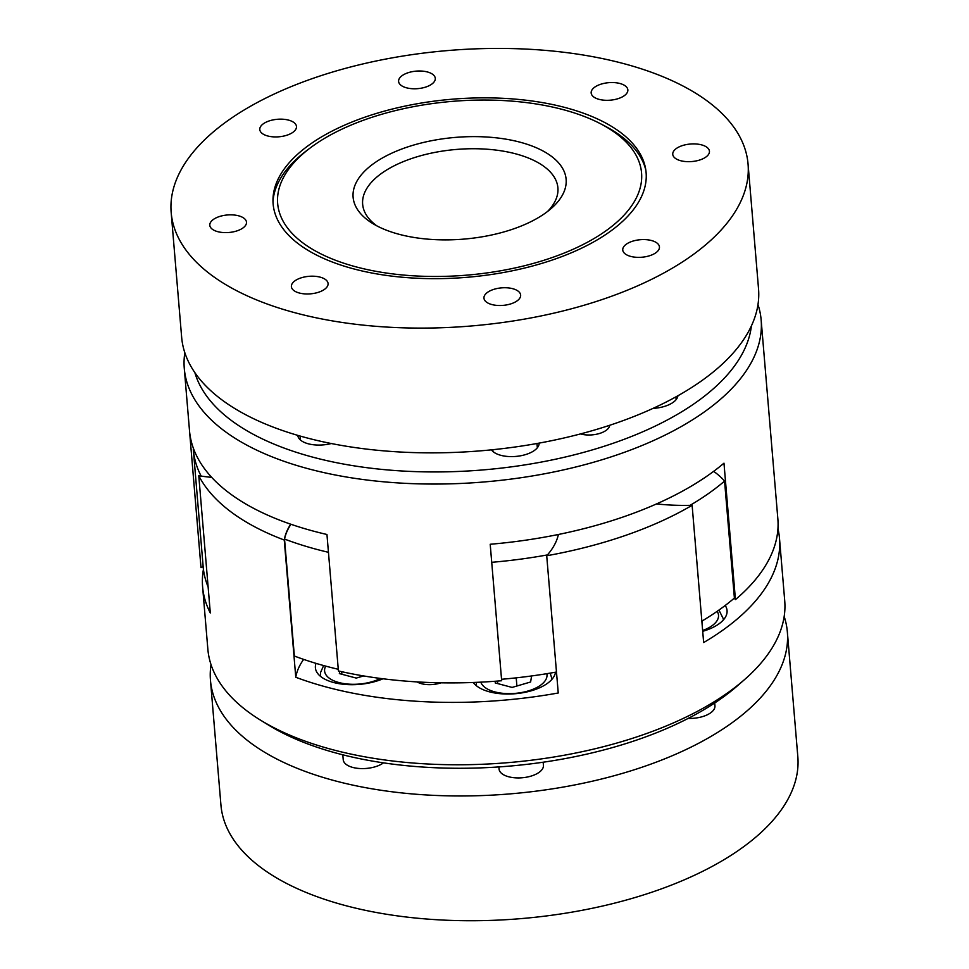 <?xml version="1.0" encoding="UTF-8"?>
<svg xmlns="http://www.w3.org/2000/svg" width="969" height="969" viewBox="0 0 969 969"><rect width="100%" height="100%" fill="white"/><g stroke="black" fill="none" stroke-linecap="round" stroke-linejoin="round"><path stroke-width="1.45" d="M702.404 620.826L701.968 622.534M363.581 675.938L356.253 678.082L339.356 673.588L339.731 671.251M531.606 675.95L530.612 681.994L512.092 687.421L495.195 682.927L495.474 681.219M217.08 231.482A18.411 8.794 175.2 0 1 209.801 225.268A18.411 8.794 175.2 0 1 227.412 214.973A18.411 8.794 175.2 0 1 246.489 222.192A18.411 8.794 175.2 0 1 236.654 230.985A18.411 8.794 175.2 0 1 217.08 231.482M298.67 292.832A18.411 8.794 175.2 0 1 291.39 286.63A18.411 8.794 175.2 0 1 308.99 276.322A18.411 8.794 175.2 0 1 328.079 283.542A18.411 8.794 175.2 0 1 318.244 292.347A18.411 8.794 175.2 0 1 298.67 292.832M491.235 304.375A18.411 8.794 175.2 0 1 483.955 298.161A18.411 8.794 175.2 0 1 501.554 287.866A18.411 8.794 175.2 0 1 520.644 295.085A18.411 8.794 175.2 0 1 510.808 303.878A18.411 8.794 175.2 0 1 491.235 304.375M630.032 256.216A18.411 8.794 175.2 0 1 622.752 250.014A18.411 8.794 175.2 0 1 640.364 239.706A18.411 8.794 175.2 0 1 659.441 246.925A18.411 8.794 175.2 0 1 649.618 255.731A18.411 8.794 175.2 0 1 630.032 256.216M680.032 160.539A18.411 8.794 175.2 0 1 672.752 154.325A18.411 8.794 175.2 0 1 690.352 144.03A18.411 8.794 175.2 0 1 709.441 151.249A18.411 8.794 175.2 0 1 699.606 160.042A18.411 8.794 175.2 0 1 680.032 160.539M598.442 99.177A18.411 8.794 175.2 0 1 591.163 92.963A18.411 8.794 175.2 0 1 608.774 82.668A18.411 8.794 175.2 0 1 627.851 89.887A18.411 8.794 175.2 0 1 618.016 98.681A18.411 8.794 175.2 0 1 598.442 99.177M405.878 87.634A18.411 8.794 175.2 0 1 398.598 81.432A18.411 8.794 175.2 0 1 416.21 71.125A18.411 8.794 175.2 0 1 435.287 78.344A18.411 8.794 175.2 0 1 425.452 87.149A18.411 8.794 175.2 0 1 405.878 87.634M267.069 135.793A18.411 8.794 175.2 0 1 259.789 129.58A18.411 8.794 175.2 0 1 277.4 119.284A18.411 8.794 175.2 0 1 296.478 126.503A18.411 8.794 175.2 0 1 286.642 135.297A18.411 8.794 175.2 0 1 267.069 135.793M725.187 605.48A42.309 20.204 175.2 0 1 727.065 610.555A42.309 20.204 175.2 0 1 702.707 631.316M777.95 528.65A289.452 138.216 175.2 0 1 779.488 538.34A289.452 138.216 175.2 0 1 703.651 642.544L692.12 505.297A289.452 138.216 175.2 0 1 546.71 555.746L558.241 692.992A289.452 138.216 175.2 0 1 295.775 677.258L284.256 540.024A289.452 138.216 175.2 0 1 198.778 475.743L210.309 612.977A289.452 138.216 175.2 0 1 202.606 586.778A289.452 138.216 175.2 0 1 203.429 569.336M777.816 518.512A289.452 138.216 175.2 0 1 777.853 518.839A289.452 138.216 175.2 0 1 735.435 599.629L723.976 463.17A289.452 138.216 175.2 0 1 490.205 544.263L501.663 680.735A289.452 138.216 175.2 0 1 338.411 670.948L326.953 534.488A289.452 138.216 175.2 0 1 304.012 528.456A289.452 138.216 175.2 0 1 189.549 431.144L201.007 567.616A289.452 138.216 175.2 0 1 200.971 567.277A289.452 138.216 175.2 0 1 200.946 566.95M713.656 471.358A138.046 65.916 175.2 0 1 724.57 481.084L734.393 598.055A287.224 137.15 175.2 0 1 701.859 621.153M724.57 481.084A287.224 137.15 175.2 0 1 690.061 505.346M556.472 672.026A287.224 137.15 175.2 0 1 501.542 679.281M547.449 554.91A287.224 137.15 175.2 0 1 491.719 562.311M338.266 669.276A287.224 137.15 175.2 0 1 294.358 656.025L284.535 539.055A138.046 65.916 175.2 0 1 290.942 524.277M328.443 552.306A287.224 137.15 175.2 0 1 284.535 539.055M208.117 586.935A287.224 137.15 175.2 0 1 203.163 566.708L193.34 449.737A287.224 137.15 175.2 0 1 193.303 449.253A138.046 65.916 175.2 0 1 193.679 449.083M201.152 476.094A287.224 137.15 175.2 0 1 193.34 449.737M735.435 599.629A138.046 65.916 -4.8 0 0 734.223 598.2M203.151 566.611A138.046 65.916 -4.8 0 0 201.007 567.616M757.988 304.557A289.452 138.216 175.2 0 1 761.149 319.988A289.452 138.216 175.2 0 1 606.546 458.349A289.452 138.216 175.2 0 1 298.767 466.077A289.452 138.216 175.2 0 1 184.28 368.438A289.452 138.216 175.2 0 1 184.825 352.68M349.894 265.131A182.584 87.186 175.2 0 1 310.141 148.003A182.584 87.186 175.2 0 1 600.283 123.632A182.584 87.186 175.2 0 1 591.005 240.276A182.584 87.186 175.2 0 1 349.894 265.131M395.388 233.25A106.881 51.03 175.2 0 1 372.532 223.403A106.881 51.03 175.2 0 1 386.558 155.73A106.881 51.03 175.2 0 1 526.228 143.993A106.881 51.03 175.2 0 1 551.337 208.383A106.881 51.03 175.2 0 1 395.388 233.25M273.004 201.625A187.538 89.548 175.2 0 1 306.422 150.813L310.141 148.003M600.283 123.632L604.426 125.788A187.538 89.548 175.2 0 1 645.851 170.314M347.156 267.044A187.15 89.354 175.2 0 1 272.979 199.662A187.15 89.354 175.2 0 1 452.135 99.213A187.15 89.354 175.2 0 1 645.536 168.376A187.15 89.354 175.2 0 1 550.053 260.782A187.15 89.354 175.2 0 1 347.156 267.044M285.673 310.116A289.452 138.216 175.2 0 1 171.174 212.477A289.452 138.216 175.2 0 1 448.053 50.533A289.452 138.216 175.2 0 1 748.056 164.04A289.452 138.216 175.2 0 1 593.452 302.389A289.452 138.216 175.2 0 1 285.673 310.116M748.056 164.04L758.533 288.798A289.452 138.216 175.2 0 1 603.929 427.147A289.452 138.216 175.2 0 1 296.151 434.887A289.452 138.216 175.2 0 1 181.651 337.248L171.174 212.477M751.399 325.923A280.55 133.964 175.2 0 1 589.661 450.682A280.55 133.964 175.2 0 1 303.467 454.522A280.55 133.964 175.2 0 1 194.878 372.653M609.671 425.294A18.411 8.794 175.2 0 1 599.29 433.543A18.411 8.794 175.2 0 1 580.492 433.93M677.925 395.752A24.491 11.701 175.2 0 1 653.033 408.385M539.164 443.112A24.491 11.701 175.2 0 1 525.707 454.546A24.491 11.701 175.2 0 1 500.016 455.091A24.491 11.701 175.2 0 1 491.465 449.846M331.313 443.523A24.491 11.701 175.2 0 1 307.452 443.56A24.491 11.701 175.2 0 1 297.774 435.36M779.488 538.34L784.72 600.719A289.452 138.216 175.2 0 1 744.701 679.451A289.452 138.216 175.2 0 1 322.35 746.796A289.452 138.216 175.2 0 1 260.443 720.112A289.452 138.216 175.2 0 1 207.85 649.157L202.606 586.778M692.12 505.297A138.046 65.916 175.2 0 1 656.534 503.928M558.398 534.488A138.046 65.916 175.2 0 1 546.71 555.746M211.69 477.366A138.046 65.916 175.2 0 1 198.778 475.743M295.775 677.258A138.046 65.916 175.2 0 1 303.648 659.392M284.256 540.024A138.046 65.916 175.2 0 1 290.712 524.193M441.028 682.818A18.411 8.794 175.2 0 1 420.837 683.508A18.411 8.794 175.2 0 1 417.058 681.91M555.491 672.195A42.309 20.204 175.2 0 1 530.951 690.885A42.309 20.204 175.2 0 1 487.964 691.406A42.309 20.204 175.2 0 1 473.272 682.479M382.997 678.772A42.309 20.204 175.2 0 1 332.125 682.079A42.309 20.204 175.2 0 1 315.397 667.798A42.309 20.204 175.2 0 1 316.027 663.365M744.701 679.451L737.712 685.58A280.55 133.964 175.2 0 1 328.358 750.842A280.55 133.964 175.2 0 1 268.352 724.982L260.443 720.112M784.175 616.466A289.452 138.216 175.2 0 1 787.349 631.909A289.452 138.216 175.2 0 1 632.745 770.258A289.452 138.216 175.2 0 1 324.966 777.986A289.452 138.216 175.2 0 1 210.467 680.347A289.452 138.216 175.2 0 1 211.012 664.601M543.173 762.215L543.439 765.316A22.263 10.635 175.2 0 1 531.545 775.951A22.263 10.635 175.2 0 1 507.865 776.544A22.263 10.635 175.2 0 1 499.059 769.035L498.878 766.927M383.482 762.857A22.263 10.635 175.2 0 1 352.026 767.218A22.263 10.635 175.2 0 1 343.22 759.696L342.808 754.815M714.71 702.973L714.952 705.807A22.263 10.635 175.2 0 1 688.184 718.404M787.349 631.909L797.826 756.68A289.452 138.216 175.2 0 1 643.222 895.029A289.452 138.216 175.2 0 1 335.444 902.757A289.452 138.216 175.2 0 1 220.944 805.118L210.467 680.347M376.771 225.813A97.966 46.778 175.2 0 1 362.648 204.253A97.966 46.778 175.2 0 1 456.363 149.444A97.966 46.778 175.2 0 1 557.902 187.853A97.966 46.778 175.2 0 1 547.57 211.472M516.889 686.016L516.211 677.852M497.715 683.593L497.497 681.074M361.049 676.677L360.952 675.478M341.875 674.267L341.657 671.674M717.133 611.33A33.394 15.952 175.2 0 1 702.634 630.504M380.466 678.445A33.394 15.952 175.2 0 1 337.806 682.224A33.394 15.952 175.2 0 1 325.693 666.127M546.843 673.673A33.394 15.952 175.2 0 1 530.116 690.352A33.394 15.952 175.2 0 1 493.645 691.563A33.394 15.952 175.2 0 1 480.818 682.14M718.937 610.07L723.274 618.731A37.852 18.072 175.2 0 1 723.286 620.027M320.691 676.507A37.852 18.072 175.2 0 1 320.485 675.223L320.582 676.423M476.53 685.846A37.852 18.072 175.2 0 1 476.324 684.562L476.421 685.761M550.174 673.128L551.761 678.227A37.852 18.072 175.2 0 1 551.773 679.523M184.28 368.438L200.971 567.277M761.149 319.988L777.853 518.839M675.902 396.878L676.132 399.616M492.809 449.713L492.955 451.506M536.971 443.511L537.335 447.775M300.063 436.026L300.39 439.962M723.274 618.731L723.383 619.918M320.485 675.223L320.557 672.498L323.634 665.558M551.761 678.227L551.858 679.426M476.324 684.562L476.336 682.346"/></g></svg>

